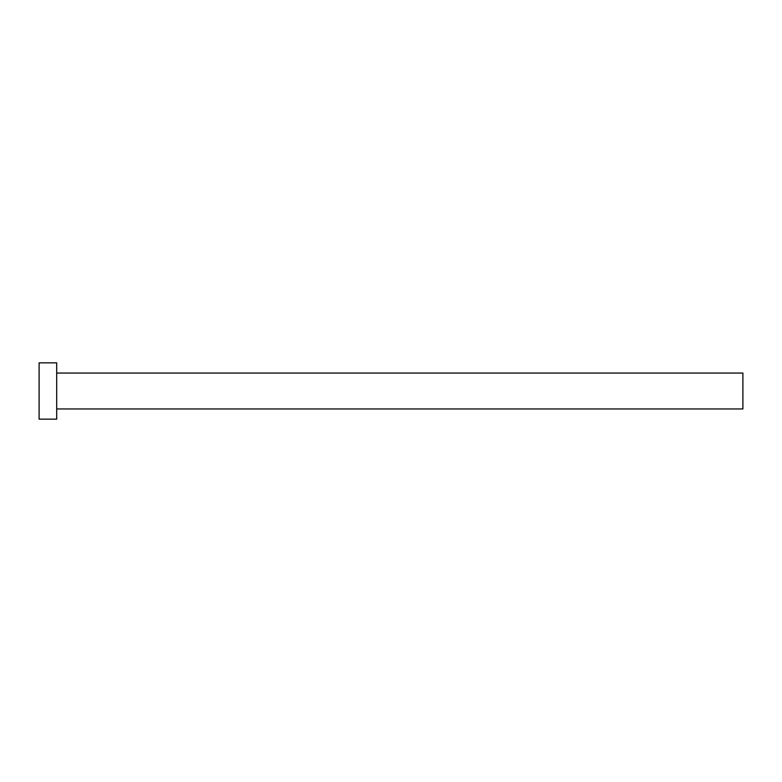 <?xml version="1.0" encoding="UTF-8"?>
<svg xmlns="http://www.w3.org/2000/svg" width="782" height="782" viewBox="0 0 782 782"><rect width="100%" height="100%" fill="white"/><g stroke="black" fill="none" stroke-linecap="round" stroke-linejoin="round"><path stroke-width="1.17" d="M56.695 373.053L742.9 373.053L742.9 408.947L56.695 408.947M56.695 391L56.695 419.152L39.1 419.152L39.1 362.848L56.695 362.848L56.695 391"/></g></svg>

